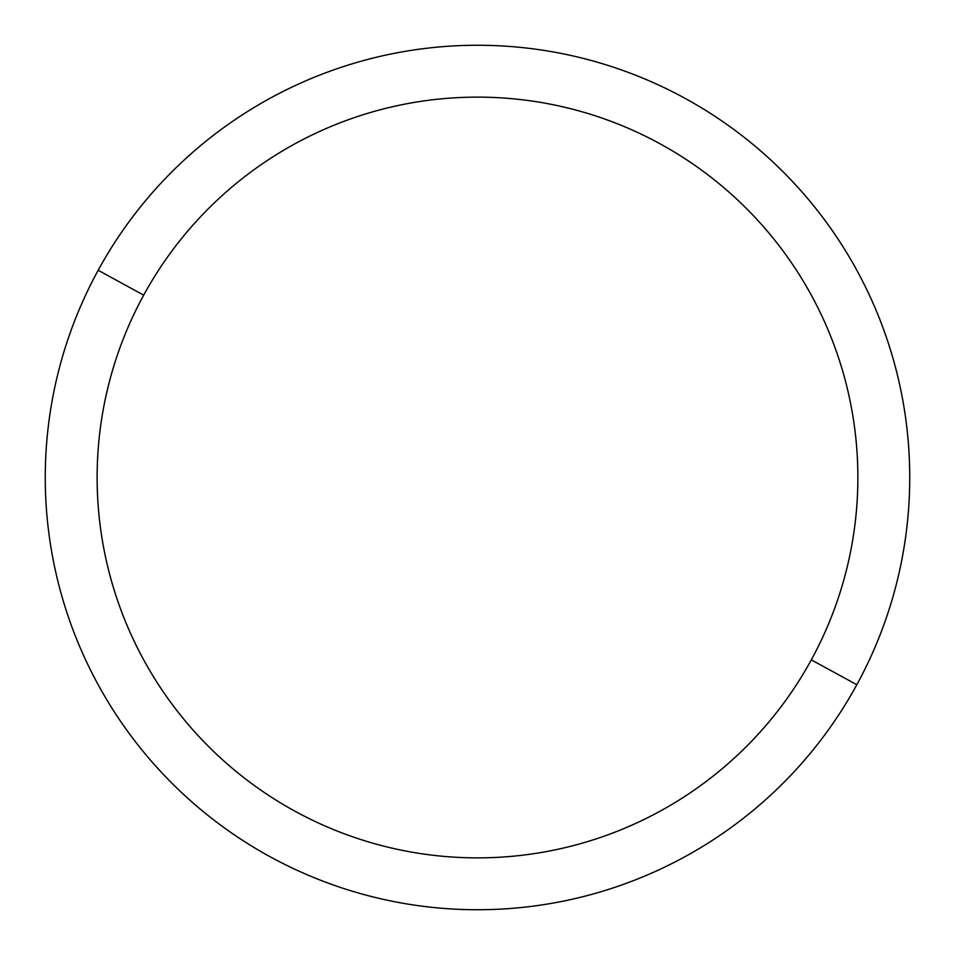 <?xml version="1.0" encoding="UTF-8"?>
<svg xmlns="http://www.w3.org/2000/svg" width="955" height="955" viewBox="0 0 955 955"><rect width="100%" height="100%" fill="white"/><g stroke="black" fill="none" stroke-linecap="round" stroke-linejoin="round"><path stroke-width="1.43" d="M856.826 684.723L811.308 659.857A380.365 380.365 0 0 0 659.857 143.692A380.365 380.365 0 0 0 143.692 295.143L98.174 270.277A432.233 432.233 0 0 1 684.723 98.174A432.233 432.233 0 0 1 856.826 684.723A432.233 432.233 0 0 1 270.277 856.826A432.233 432.233 0 0 1 98.174 270.277L143.692 295.143A380.365 380.365 0 0 0 295.143 811.308A380.365 380.365 0 0 0 811.308 659.857L856.826 684.723A432.233 432.233 0 0 0 684.723 98.174A432.233 432.233 0 0 0 98.174 270.277A432.233 432.233 0 0 0 270.277 856.826A432.233 432.233 0 0 0 856.826 684.723M811.308 659.857A380.365 380.365 0 0 1 295.143 811.308A380.365 380.365 0 0 1 143.692 295.143A380.365 380.365 0 0 1 659.857 143.692A380.365 380.365 0 0 1 811.308 659.857"/></g></svg>
